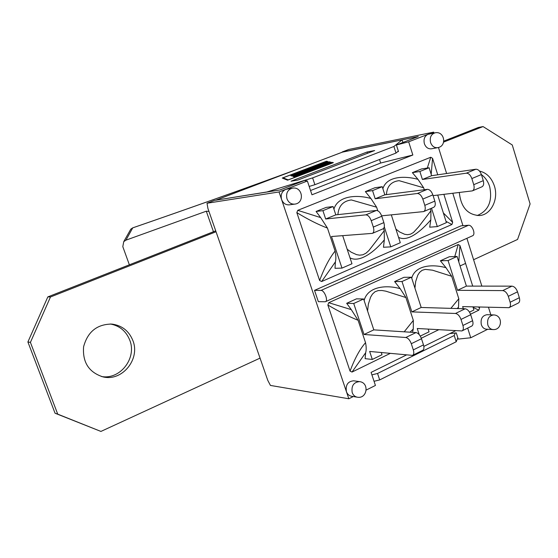 <?xml version="1.0" encoding="UTF-8"?>
<svg xmlns="http://www.w3.org/2000/svg" width="558" height="558" viewBox="0 0 558 558"><rect width="100%" height="100%" fill="white"/><g stroke="black" fill="none" stroke-linecap="round" stroke-linejoin="round"><path stroke-width="0.84" d="M460.057 265.957L465.581 263.411M473.589 259.721L517.566 239.452L530.1 203.949L512.265 144.975L483.061 126.568L443.666 142.088M479.51 171.069C486.625 172.785 491.598 177.772 494.409 186.044C498.817 199.234 490.977 214.935 479.503 215.548C467.597 214.914 460.873 207.234 459.332 192.503M437.653 147.668C447.335 146.273 444.496 130.558 434.968 132.853C431.02 134.297 429.555 137.519 430.581 142.527C432.018 146.245 434.375 147.961 437.653 147.668L431.418 148.812C428.153 149.098 425.803 147.403 424.38 143.706C423.376 139.263 424.554 136.145 427.923 134.359L408.665 141.809L412.843 155.012L311.964 194.791L307.374 181.001L304.41 180.52L279.97 189.957L214.446 200.42L207.018 203.238L207.932 208.476L267.805 380.416L270.442 385.432L348.82 398.768L353.291 396.529M216.037 231.758L50.471 296.982L30.418 342.389L57.725 414.141L100.921 431.432L260.042 358.117M132.867 340.533C140.546 359.094 122.125 381.825 102.881 376.859C88.848 372.305 82.424 362.275 83.595 346.769C87.662 331.738 97.071 324.177 111.83 324.072C121.93 325.419 128.94 330.908 132.867 340.533M215.716 230.838L47.828 296.898L27.9 341.97L55.04 413.213L100.921 431.432M483.061 126.568L478.366 127.496L443.861 141.076M101.416 376.497C120.179 380.075 137.101 357.999 129.749 340.15C126.129 331.159 119.649 325.767 110.317 323.982M477.139 215.562C488.466 210.819 492.644 201.166 489.673 186.623C488.041 181.489 485.293 177.493 481.428 174.633M50.471 296.982L47.828 296.898M30.418 342.389L27.9 341.97M57.725 414.141L55.04 413.213M433.099 195.642L472.347 190.885C474.105 189.957 474.565 187.886 473.742 184.684L471.852 178.56C470.513 175.017 468.664 173.224 466.314 173.189L422.406 179.474L431.62 175.707L475.862 169.234C478.227 169.255 480.075 171.034 481.408 174.556L483.284 180.659C484.093 183.847 483.619 185.912 481.847 186.846L472.528 190.808M381.658 215.834L423.606 211.594C425.28 210.701 425.677 208.615 424.798 205.337L422.811 199.08C421.43 195.446 419.602 193.591 417.335 193.493L375.185 198.767L384.846 194.819L427.365 189.336C429.653 189.42 431.487 191.261 432.855 194.875L434.822 201.11C435.693 204.368 435.282 206.446 433.587 207.353L423.78 211.524M422.406 179.474L419.874 171.487L429.116 167.756L431.62 175.707M437.723 195.084L446.407 222.635L437.319 226.59L431.508 208.239M375.185 198.767L372.542 190.606L382.23 186.7L384.846 194.819M391.318 214.872L400.295 242.716L390.774 246.866L384.288 226.848M342.689 235.671L351.972 263.767L341.984 268.112L331.494 236.515L372.353 233.377C373.93 232.512 374.251 230.412 373.316 227.071L371.23 220.668C369.801 216.943 367.994 215.004 365.818 214.851L325.677 218.994L335.811 214.851L376.371 210.471C378.575 210.617 380.382 212.542 381.798 216.239L383.862 222.614C384.79 225.941 384.455 228.041 382.858 228.913L372.521 233.307M325.677 218.994L322.908 210.659L333.07 206.558L335.811 214.851M443.882 194.351L452.684 222.377L451.903 224.511L321.638 281.532L319.622 280.5L296.828 212.626L297.749 210.331L430.755 157.251L427.316 168.035M296.828 212.626C308.135 219.503 318.346 224.651 327.448 228.069L320.676 217.606L297.749 210.331M429.116 167.756L421.555 168.948L412.376 172.645L417.963 179.32C404.564 175.679 386.715 176.028 382.879 188.709M382.23 186.7L374.976 187.718L365.364 191.596L370.91 198.495C356.806 194.435 337.869 195.677 333.921 209.145M333.07 206.558L326.165 207.395L316.079 211.461L320.676 217.606M430.755 157.251L432.569 158.339L437.744 174.814M431.188 174.333L432.569 158.339M386.429 194.616C386.987 186.239 391.214 181.594 399.103 180.666L423.661 187.774L417.963 179.32M423.661 187.774L424.282 189.734M430.302 208.748L430.95 210.785L418.653 226.806L413.457 232.484L410.528 234.172L407.521 234.702L404.662 234.283L399.695 232.016L395.901 229.087M452.684 222.377L443.352 212.94M446.002 221.359L451.903 224.511M321.638 281.532L335.407 261.883L335.009 268.293L341.984 268.112M350.026 257.873C360.133 263.223 375.234 250.981 384.336 239.849L383.465 247.264L390.774 246.866M398.565 237.345C408.065 242.416 421.946 230.294 430.811 219.831L429.702 227.19L437.319 226.59M335.407 261.883C336.097 258.982 335.993 255.383 335.093 251.072C329.471 258.089 324.31 267.896 319.622 280.5M327.448 228.069L335.093 251.072M384.336 239.849L384.232 230.691L368.887 250.563L365.985 253.192L362.826 254.797L359.603 255.166L356.548 254.629L351.24 252.216L347.174 249.245M337.897 214.628C338.643 205.93 343.121 201.033 351.331 199.938L376.615 207.206L377.773 210.764M383.513 228.487L384.232 230.691M430.811 219.831L430.95 210.785M376.615 207.206L370.91 198.495M316.079 211.461L322.908 210.659M365.364 191.596L372.542 190.606M412.376 172.645L419.874 171.487M466.404 286.101L457.065 256.457L448.067 260.551L457.49 290.313L466.404 286.101L511.93 286.142C514.364 286.484 516.227 288.381 517.524 291.827L519.338 297.721C520.077 300.518 519.672 302.324 518.124 303.147L509.245 307.535M457.49 290.313L502.723 290.599C505.136 290.962 506.999 292.866 508.303 296.326L510.138 302.255C510.884 305.059 510.486 306.865 508.952 307.681L462.645 306.6L463.321 308.734M421.185 307.472L411.427 277.228L402.004 281.518L411.853 311.887L421.185 307.472L465.149 308.79C467.506 309.202 469.355 311.176 470.694 314.698L472.591 320.724C473.372 323.57 473.031 325.391 471.552 326.179L462.198 330.803M411.853 311.887L455.474 313.47C457.811 313.903 459.659 315.891 461.006 319.427L462.931 325.481C463.719 328.341 463.384 330.162 461.926 330.943L417.238 328.495L419.225 334.647M469.501 312.131L473.923 309.976L472.947 306.879M420.272 336.097L429.039 331.829L428.174 329.136M373.811 329.862L363.614 298.99L353.73 303.489L364.025 334.486L373.811 329.862L415.996 332.575C418.27 333.07 420.097 335.128 421.485 338.734L423.48 344.893C424.303 347.801 424.024 349.629 422.629 350.375L412.767 355.251M364.025 334.486L405.819 337.499C408.079 338.015 409.907 340.08 411.302 343.707L413.311 349.894C414.155 352.809 413.883 354.644 412.508 355.383L369.654 351.442L372.312 359.443L382.021 354.714L381.309 352.565M457.135 308.546L458.523 307.207L458.802 298.718L450.864 308.358M414.943 288.116L415.668 281.595L417.796 275.15L419.616 272.353L422.113 270.309L425.266 269.375L432.499 270.184L451.687 276.28L445.988 267.694C432.736 264.032 415.298 264.959 411.727 278.156M458.802 298.718L451.694 276.273M479.287 307.046L479.587 308.009L478.827 310.157L470.527 314.21M479.587 308.009L478.387 307.026M473.135 307.479L478.827 310.157M458.076 308.574L458.523 307.207M438.672 329.757L421.304 338.232M390.202 353.416L352.021 372.053L365.643 352.768C366.411 350.166 366.369 346.804 365.532 342.682C359.84 349.182 354.679 358.661 350.054 371.119L327.853 305.01L328.746 302.701L458.195 244.53L454.77 256.541M372.312 359.443L365.113 358.668L365.643 352.768M410.032 332.191L413.283 328.997M412.501 332.352L413.283 328.99L413.332 320.418L405.903 297.526L400.198 288.688C386.248 284.608 367.764 286.47 364.109 300.504M352.021 372.053L350.054 371.119M367.576 310.98L368.364 304.117L370.568 297.212L372.416 294.143L374.969 291.778L378.24 290.565L381.958 290.495L385.857 291.171L405.903 297.526M413.332 320.418L404.194 331.815M327.853 305.01C338.922 311.524 349.001 316.616 358.083 320.271L351.296 309.634L328.746 302.701M363.614 298.99L356.478 298.851L346.671 303.301L351.296 309.634M457.065 256.457L449.316 256.743L440.381 260.795L445.988 267.694M411.427 277.228L403.971 277.312L394.611 281.553L400.198 288.688M458.195 244.53L459.959 245.527L472.71 286.108M458.781 261.904L459.959 245.527M440.381 260.795L448.067 260.551M346.671 303.301L353.73 303.489M365.532 342.682L358.083 320.271M394.611 281.553L402.004 281.518M371.9 374.857L377.55 373.469L379.691 379.914L374.041 381.295M457.839 337.806L456.207 341.761L454.219 335.518L377.55 373.469M454.219 335.518L455.286 333L449.776 333.607M297.944 180.046L290.99 181.231L367.108 151.999L374.648 150.534L297.944 180.046M398.335 151.092L395.999 153.066L393.899 146.482L402.102 139.877L343.149 151.867M266.508 192.105L312.62 177.89L314.886 184.705L395.999 153.066M314.886 184.705L309.188 186.442M332.582 162.887L331.215 162.608L294.059 176.816L292.936 176.412L329.82 162.322L328.502 162.05L291.876 176.028L290.795 175.637L327.148 161.771L325.865 161.513L283.032 177.828L288.172 179.885L332.603 162.95M293.257 176.53L293.78 176.328M291.109 175.749L291.618 175.554M283.032 177.828L288.033 180.018M330.28 162.218L328.774 162.106M329.039 161.771L330.615 162.092L293.731 176.182L294.659 176.516L331.766 162.322L333.384 162.65L287.565 180.199L282.264 178.051L326.402 161.241L327.923 161.548L291.569 175.414L292.469 175.735L329.108 161.98M292.315 175.861L291.569 175.414M327.602 161.667L326.137 161.569M283.08 177.974L282.557 178.169M333.049 162.783L331.487 162.664M294.505 176.649L293.731 176.182M215.73 200.217L266.487 192.043M402.932 142.478L402.102 139.877M367.52 153.276L367.108 151.999M393.899 146.482L312.62 177.89M379.691 379.914L456.207 341.761M467.681 328.097L470.743 337.764L458.251 339.09L456.27 332.889L455.286 333M342.333 152.153L418.249 136.557L396.396 144.996L408.665 141.809M433.957 133.062L433.671 132.134L348.813 149.446L342.263 151.929M397.512 151.79L398.482 151.539L396.396 144.996M325.509 301.676L472.382 235.853C476.114 234.758 472.375 224.679 468.455 225.272L321.01 290.411C324.407 290.132 328.543 300.936 325.356 301.752L318.339 301.662L314.524 290.362L321.01 290.411M314.524 290.362L461.034 225.837L468.455 225.272M294.708 204.13L289.281 204.849C285.689 205.051 283.129 203.272 281.595 199.527C280.458 194.784 281.818 191.401 285.689 189.385L292.371 188.179C287.607 189.692 285.808 193.214 286.972 198.753C288.514 202.54 291.088 204.326 294.708 204.13C305.1 203.133 302.631 186.163 292.371 188.179M492.979 329.562L486.443 329.206C484.016 328.941 482.307 327.427 481.324 324.665C480.396 318.876 482.293 315.556 487.008 314.698L493.544 314.935C488.808 315.8 486.904 319.148 487.832 324.986C488.822 327.769 490.538 329.297 492.979 329.562C502.514 330.427 503.107 314.935 493.544 314.935M357.253 397.184L351.428 396.222C349.036 395.734 347.362 394.199 346.406 391.618C345.437 384.943 347.871 381.337 353.716 380.8L359.554 381.63C353.674 382.174 351.219 385.815 352.196 392.546C353.158 395.148 354.846 396.696 357.253 397.184C367.22 399.207 369.647 382.683 359.554 381.63M433.671 132.134L427.923 134.359L434.968 132.853M307.374 181.001L279.042 191.959L348.82 398.768M366.278 390.028L375.429 385.452L371.084 372.395L406.419 354.979M423.843 346.385L455.579 330.748M470.743 337.764L487.713 329.276M490.838 314.838L488.473 307.298M481.847 286.115L466.893 238.315M462.945 225.69L452.803 193.284M446.616 173.517L438.469 147.472M379.51 159.497L380.647 163.034L412.843 155.012M310.541 190.515L380.647 163.034M279.042 191.959L207.018 203.238M129.881 230.775L130.795 229.157L132.755 227.859M123.771 241.628L130.795 229.157L132.699 227.866M129.372 264.813L122.795 246.643L123.757 241.649L125.934 240.163L132.734 227.866C190.222 208.029 244.425 188.737 295.356 169.988M208.95 211.412L206.3 211.196L125.934 240.163M206.3 211.196L213.456 231.73M473.742 184.684L483.284 180.659M471.852 178.56L481.408 174.556M466.314 173.189L475.862 169.234M424.798 205.337L434.822 201.11M422.811 199.08L432.855 194.875M417.335 193.493L427.365 189.336M373.316 227.071L383.862 222.614M371.23 220.668L381.798 216.239M365.818 214.851L376.371 210.471M502.723 290.599L511.93 286.142M508.303 296.326L517.524 291.827M510.138 302.255L519.338 297.721M455.474 313.47L465.149 308.79M461.006 319.427L470.694 314.698M462.931 325.481L472.591 320.724M405.819 337.499L415.996 332.575M411.302 343.707L421.485 338.734M413.311 349.894L423.48 344.893M216.037 200.106L343.547 151.713M343.365 151.762L215.883 200.141M132.741 227.852C190.738 207.834 245.374 188.388 296.647 169.493"/></g></svg>
